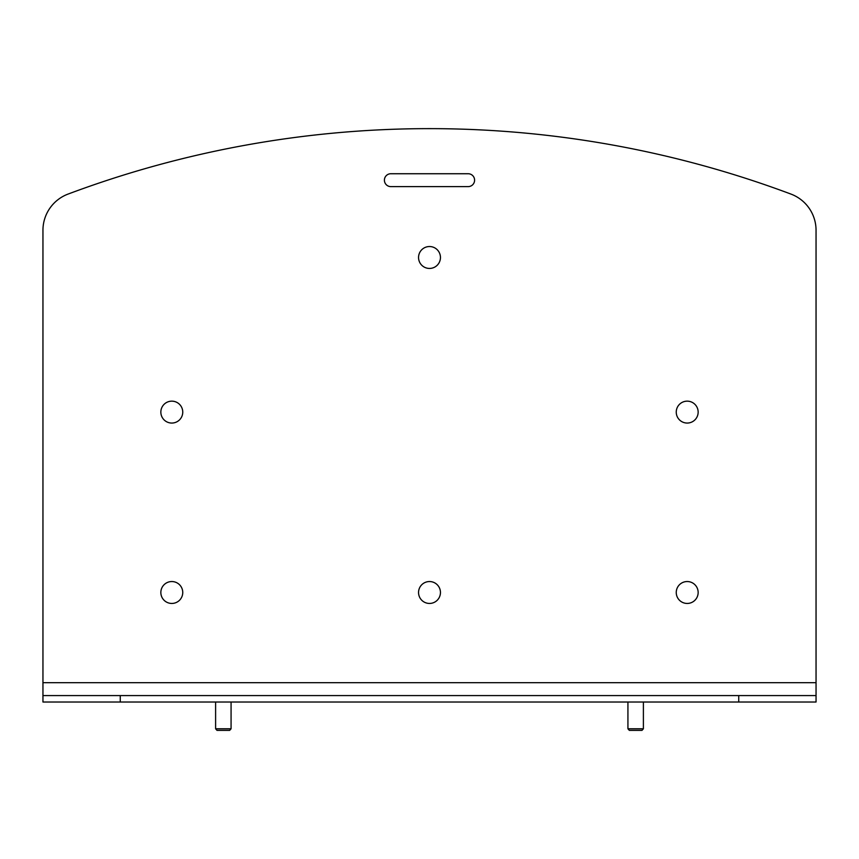 <?xml version="1.0" encoding="UTF-8"?>
<svg xmlns="http://www.w3.org/2000/svg" width="859" height="859" viewBox="0 0 859 859"><rect width="100%" height="100%" fill="white"/><g stroke="black" fill="none" stroke-linecap="round" stroke-linejoin="round"><path stroke-width="1.29" d="M698.152 592.495A10.952 10.952 0 0 1 687.2 603.447A10.952 10.952 0 0 1 676.248 592.495A10.952 10.952 0 0 1 687.2 581.543A10.952 10.952 0 0 1 698.152 592.495M698.152 412.105A10.952 10.952 0 0 1 687.2 423.058A10.952 10.952 0 0 1 676.248 412.105A10.952 10.952 0 0 1 687.2 401.153A10.952 10.952 0 0 1 698.152 412.105M440.452 257.485A10.952 10.952 0 0 1 429.5 268.438A10.952 10.952 0 0 1 418.548 257.485A10.952 10.952 0 0 1 429.5 246.533A10.952 10.952 0 0 1 440.452 257.485M440.452 592.495A10.952 10.952 0 0 1 429.5 603.447A10.952 10.952 0 0 1 418.548 592.495A10.952 10.952 0 0 1 429.5 581.543A10.952 10.952 0 0 1 440.452 592.495M182.752 412.105A10.952 10.952 0 0 1 171.8 423.058A10.952 10.952 0 0 1 160.848 412.105A10.952 10.952 0 0 1 171.8 401.153A10.952 10.952 0 0 1 182.752 412.105M182.752 592.495A10.952 10.952 0 0 1 171.8 603.447A10.952 10.952 0 0 1 160.848 592.495A10.952 10.952 0 0 1 171.8 581.543A10.952 10.952 0 0 1 182.752 592.495M468.155 173.733A6.442 6.442 0 0 1 474.597 180.175A6.442 6.442 0 0 1 468.155 186.618L390.845 186.618A6.442 6.442 0 0 1 384.402 180.175A6.442 6.442 0 0 1 390.845 173.733L468.155 173.733A6.442 6.442 0 0 1 474.597 180.175A6.442 6.442 0 0 1 468.155 186.618M231.071 728.786L229.675 730.365L217.005 730.365L215.609 728.786L231.071 728.786L231.071 702.018M643.391 728.786L641.995 730.365L629.325 730.365L627.929 728.786L643.391 728.786L643.391 702.018M120.26 702.018L42.95 702.018L42.95 230.287A38.655 38.655 0 0 1 68.054 194.08A1030.8 1030.8 0 0 1 790.946 194.08A38.655 38.655 0 0 1 816.05 230.287L816.05 702.018L120.26 702.018L120.26 695.575M816.05 682.69L42.95 682.69L42.95 230.287A38.655 38.655 0 0 1 68.054 194.08M42.95 695.575L816.05 695.575L738.74 695.575L738.74 702.018M215.609 728.786L215.609 702.018M627.929 728.786L627.929 702.018"/></g></svg>
